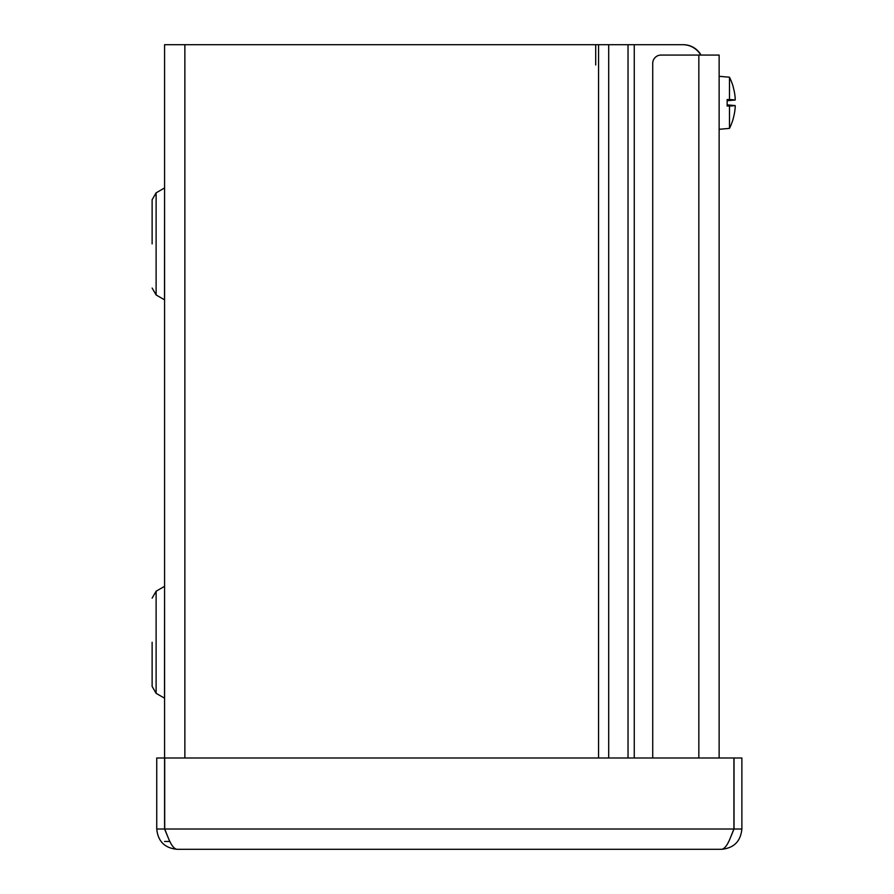 <?xml version="1.0" encoding="UTF-8"?>
<svg xmlns="http://www.w3.org/2000/svg" width="894" height="894" viewBox="0 0 894 894"><rect width="100%" height="100%" fill="white"/><g stroke="black" fill="none" stroke-linecap="round" stroke-linejoin="round"><path stroke-width="1.34" d="M164.585 829.017L156.741 829.017C157.959 841.321 164.72 848.082 177.034 849.3C174.095 848.965 171.167 845.143 168.24 837.834L164.585 829.017L164.585 44.7L682.781 44.7A20.752 20.752 90 0 1 700.751 55.07M152.125 243.894L152.125 199.731L152.125 243.894M164.585 196.993L164.585 290.785M152.125 642.272L152.125 686.436L152.125 642.272M169.894 841.466L164.585 841.466M192.702 44.7L595.695 44.7L595.695 64.983M701.008 55.07A20.283 20.283 0 0 0 683.307 44.7L682.781 44.7M595.695 44.7L598.555 44.7L598.555 758M164.585 758L156.741 758L156.741 829.017M741.875 758L741.875 829.017C740.668 841.332 733.907 848.093 721.581 849.3L177.034 849.3L721.581 849.3C724.52 848.965 727.448 845.143 730.376 837.834L734.03 829.017L734.03 758L741.875 758M168.24 837.834L164.708 829.017L164.708 758L733.907 758L733.907 829.017L730.376 837.834M734.03 829.017L741.875 829.017M652.732 758L652.732 63.373A8.303 8.303 -135 0 1 661.035 55.07L719.134 55.07L719.134 758M727.157 105.626L732.588 105.626L727.157 105.067M732.588 105.626L733.438 105.715A57.752 7.845 180 0 1 733.248 105.816L727.157 105.816M733.248 105.816A57.708 1.296 180 0 1 729.482 106.04L727.157 106.04L727.157 99.558L729.482 99.558A57.708 1.296 -0 0 1 733.248 99.782A57.752 7.845 -0 0 1 733.438 99.871L727.157 99.972M727.157 100.519L732.588 99.972M733.248 99.782L727.157 99.782M733.438 105.715A57.719 1.721 5 0 0 735.192 105.57L735.192 107.593A57.719 57.473 108.9 0 1 733.236 118.421L733.281 118.265M729.482 99.558L729.482 77.208A57.764 57.764 0 0 1 733.236 86.897L733.236 87.176A57.719 57.473 71.1 0 1 735.192 97.994L735.192 100.027A57.719 1.721 175 0 0 733.438 99.871M735.203 100.027L727.157 100.731M719.134 129.295L729.482 128.378L729.482 106.04M634.259 44.7L634.259 758M164.518 187.986L156.115 192.836L156.115 294.953L164.518 299.803L164.585 187.874M164.518 586.363L156.115 591.213L156.115 693.331L164.518 698.18L164.585 586.252M628.035 758L628.035 44.7M608.702 44.7L608.702 758M184.868 44.7L184.868 758M164.708 829.017L733.907 829.017M698.84 758L698.84 55.07M735.192 105.57L727.157 104.866M156.115 192.836L152.125 199.731M156.115 294.953L152.125 288.047M156.115 591.213L152.125 598.12M156.115 693.331L152.125 686.436M729.482 128.378A57.764 57.764 0 0 0 733.236 118.69M729.482 77.208L719.134 76.303"/></g></svg>
